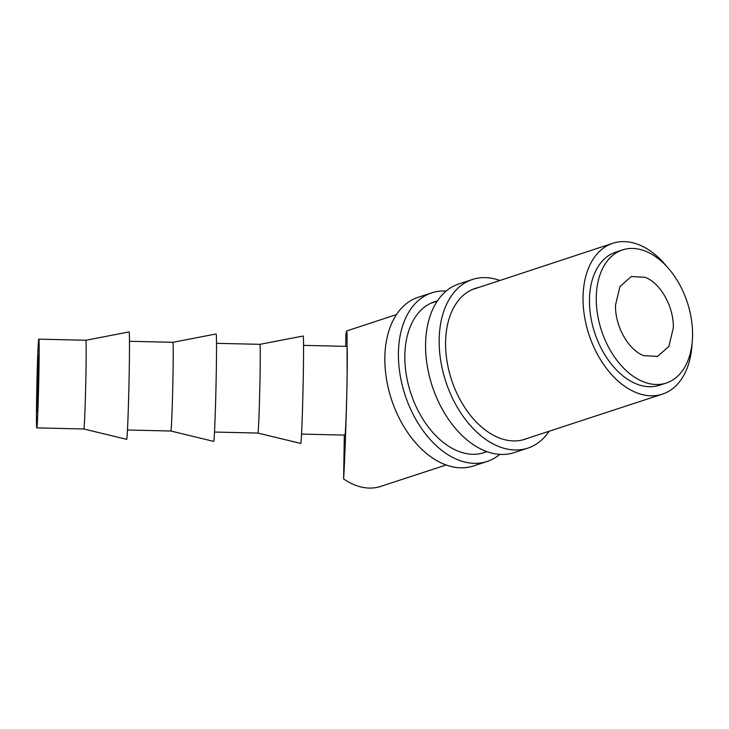 <?xml version="1.0" encoding="UTF-8"?>
<svg xmlns="http://www.w3.org/2000/svg" width="729" height="729" viewBox="0 0 729 729"><rect width="100%" height="100%" fill="white"/><g stroke="black" fill="none" stroke-linecap="round" stroke-linejoin="round"><path stroke-width="1.09" d="M643.798 355.661C628.352 350.084 614.802 325.817 615.531 305.032L619.942 286.533L631.305 276.528L645.037 277.275C660.474 282.861 674.033 307.128 673.304 327.913L668.885 346.403L657.531 356.408L643.798 355.661M38.564 373.394L38.464 355.497L37.571 371.863L37.152 411.539L38.564 373.394M36.605 399.547A44.378 0.884 -88.7 0 0 36.769 427.887A44.378 0.884 -88.7 0 0 39.002 367.489A44.378 0.884 -88.7 0 0 38.847 339.158A44.378 0.884 -88.7 0 0 36.605 399.547M86.031 368.592A44.378 0.884 91.3 0 1 83.789 428.98L126.591 439.332A53.718 1.066 91.3 0 0 129.306 366.231A53.718 1.066 91.3 0 0 129.106 331.923L85.867 340.261A44.378 0.884 91.3 0 1 85.876 340.261A44.378 0.884 91.3 0 1 86.031 368.592M173.074 370.633A44.378 0.884 91.3 0 1 170.832 431.021L213.624 441.373A53.718 1.066 91.3 0 0 216.34 368.273A53.718 1.066 91.3 0 0 216.148 333.964L172.91 342.302A44.378 0.884 91.3 0 1 173.074 370.633M260.107 372.674A44.378 0.884 91.3 0 1 257.875 433.062A44.378 0.884 91.3 0 1 257.866 433.062L300.667 443.414A53.718 1.066 91.3 0 0 303.382 370.305A53.718 1.066 91.3 0 0 303.182 336.005L259.952 344.334A44.378 0.884 91.3 0 1 259.952 344.334A44.378 0.884 91.3 0 1 260.107 372.674M301.496 434.083L344.908 435.104A44.378 0.884 -88.7 0 0 347.15 374.715C346.731 405.488 344.981 457.01 343.614 478.944A79.142 51.012 71.8 0 0 380.684 486.416L446.13 464.984M345.701 346.348L345.883 334.593L346.576 331.002L347.059 333.928L347.15 374.715A44.378 0.884 -88.7 0 0 346.995 346.375L303.574 345.364M666.989 266.732A79.406 51.185 71.8 0 0 612.797 243.276A79.406 51.185 71.8 0 0 583.045 297.104A79.406 51.185 71.8 0 0 662.369 394.152A79.406 51.185 71.8 0 0 692.094 343.131M622.511 249.919L615.723 252.152A70.057 45.162 71.8 0 0 589.469 299.637A70.057 45.162 71.8 0 0 659.463 385.267L666.251 383.044A70.066 45.162 71.8 0 0 692.55 335.54A70.066 45.162 71.8 0 0 622.511 249.919A70.066 45.162 71.8 0 0 596.258 297.414A70.066 45.162 71.8 0 0 666.251 383.044M343.614 478.944L344.307 435.085M499.875 280.492A88.747 57.163 71.8 0 0 472.447 279.48L458.869 283.936A88.747 57.163 71.8 0 0 427.112 365.001A88.747 57.163 71.8 0 0 485.241 451.005A88.747 57.163 71.8 0 0 514.2 452.6L527.787 448.144A88.747 57.163 71.8 0 0 549.183 431.222M472.447 279.48A88.747 57.163 71.8 0 0 440.699 360.545A88.747 57.163 71.8 0 0 498.818 446.549A88.747 57.163 71.8 0 0 527.787 448.144M478.807 287.436A79.406 51.148 71.8 0 0 475.363 288.365A79.406 51.148 71.8 0 0 446.95 360.882A79.406 51.148 71.8 0 0 498.955 437.837A79.406 51.148 71.8 0 0 524.871 439.259A79.406 51.148 71.8 0 0 526.885 438.53M446.166 291.071A88.747 57.163 71.8 0 0 431.714 292.848L418.127 297.304A88.747 57.163 71.8 0 0 386.379 378.36A88.747 57.163 71.8 0 0 444.499 464.364A88.747 57.163 71.8 0 0 473.467 465.959L487.045 461.503A88.747 57.163 71.8 0 0 499.748 454.377M431.714 292.848A88.747 57.163 71.8 0 0 399.957 373.904A88.747 57.163 71.8 0 0 458.076 459.908A88.747 57.163 71.8 0 0 487.045 461.503M437.409 300.949A79.406 51.148 71.8 0 0 434.621 301.724A79.406 51.148 71.8 0 0 406.208 374.25A79.406 51.148 71.8 0 0 458.213 451.205A79.406 51.148 71.8 0 0 484.129 452.627A79.406 51.148 71.8 0 0 486.407 451.789M36.769 427.887L83.789 428.98M127.411 430.01L170.832 431.021M214.454 432.042L257.875 433.062M481.769 453.31L486.899 451.625M522.784 439.869L662.369 394.152M346.576 331.002L396.512 314.554M430.784 303.255L437.3 301.113M471.964 289.686L612.797 243.276M216.531 343.323L259.952 344.334M129.489 341.281L172.91 342.302M38.847 339.158L85.876 340.261"/></g></svg>
